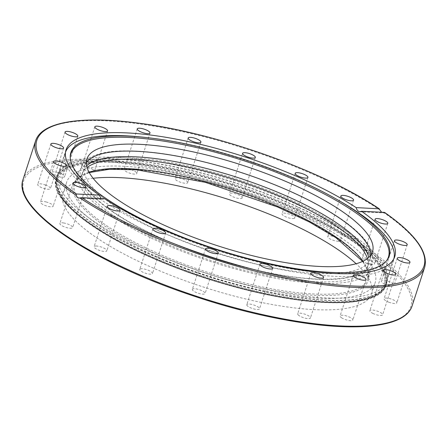 <?xml version="1.0" encoding="UTF-8"?>
<svg xmlns="http://www.w3.org/2000/svg" width="447" height="447" viewBox="0 0 447 447"><rect width="100%" height="100%" fill="white"/><g stroke="black" fill="none" stroke-linecap="round" stroke-linejoin="round"><path stroke-width="0.34" stroke-dasharray="2.23 1.68" d="M372.748 313.353A6.699 1.877 18 0 0 382.61 314.811A6.699 1.877 18 0 0 379.738 312.135A6.699 1.877 18 0 0 369.87 310.676A6.699 1.877 18 0 0 372.748 313.353M388.778 302.178A6.699 1.877 18 0 0 396.819 302.842A6.699 1.877 18 0 0 392.114 299.367A6.699 1.877 18 0 0 384.079 298.702A6.699 1.877 18 0 0 388.778 302.178M388.024 285.27A6.699 1.877 18 0 0 394.07 285.275A6.699 1.877 18 0 0 387.376 281.146A6.699 1.877 18 0 0 381.33 281.135A6.699 1.877 18 0 0 388.024 285.27M370.552 264.289A6.699 1.877 18 0 0 374.642 263.842A6.699 1.877 18 0 0 365.987 259.254A6.699 1.877 18 0 0 361.902 259.701A6.699 1.877 18 0 0 370.552 264.289M338.072 241.285A6.699 1.877 18 0 0 340.43 240.631A6.699 1.877 18 0 0 337.077 237.726A6.699 1.877 18 0 0 330.042 235.837A6.699 1.877 18 0 0 327.69 236.491A6.699 1.877 18 0 0 331.037 239.402A6.699 1.877 18 0 0 338.072 241.285M293.774 218.516A6.699 1.877 18 0 0 294.785 217.924A6.699 1.877 18 0 0 290.516 214.616A6.699 1.877 18 0 0 283.057 213.185A6.699 1.877 18 0 0 282.046 213.783A6.699 1.877 18 0 0 286.315 217.091A6.699 1.877 18 0 0 293.774 218.516M241.978 198.211A6.699 1.877 18 0 0 242.173 197.932A6.699 1.877 18 0 0 236.927 194.261A6.699 1.877 18 0 0 229.629 193.517A6.699 1.877 18 0 0 229.434 193.797A6.699 1.877 18 0 0 234.675 197.468A6.699 1.877 18 0 0 241.978 198.211M187.768 182.348A6.699 1.877 18 0 0 181.51 178.621A6.699 1.877 18 0 0 175.012 178.482A6.699 1.877 18 0 0 174.995 178.755A6.699 1.877 18 0 0 181.247 182.482A6.699 1.877 18 0 0 187.751 182.627A6.699 1.877 18 0 0 187.768 182.348M136.447 172.492A6.699 1.877 18 0 0 129.596 169.212A6.699 1.877 18 0 0 124.098 169.352A6.699 1.877 18 0 0 124.495 170.346A6.699 1.877 18 0 0 131.345 173.626A6.699 1.877 18 0 0 136.838 173.486A6.699 1.877 18 0 0 136.447 172.492M93.032 169.597A6.699 1.877 18 0 0 86.204 166.921A6.699 1.877 18 0 0 81.684 167.284A6.699 1.877 18 0 0 83.075 169.117A6.699 1.877 18 0 0 89.908 171.788A6.699 1.877 18 0 0 94.423 171.424A6.699 1.877 18 0 0 93.032 169.597M61.781 173.956A6.699 1.877 18 0 0 51.919 172.497A6.699 1.877 18 0 0 54.791 175.179A6.699 1.877 18 0 0 64.659 176.638A6.699 1.877 18 0 0 61.781 173.956M45.75 185.136A6.699 1.877 18 0 0 37.71 184.471A6.699 1.877 18 0 0 42.415 187.947A6.699 1.877 18 0 0 50.45 188.612A6.699 1.877 18 0 0 45.75 185.136M46.505 202.044A6.699 1.877 18 0 0 40.459 202.033A6.699 1.877 18 0 0 47.153 206.162A6.699 1.877 18 0 0 53.199 206.173A6.699 1.877 18 0 0 46.505 202.044M63.977 223.019A6.699 1.877 18 0 0 59.892 223.466A6.699 1.877 18 0 0 68.542 228.054A6.699 1.877 18 0 0 72.632 227.607A6.699 1.877 18 0 0 63.977 223.019M96.457 246.023A6.699 1.877 18 0 0 94.099 246.677A6.699 1.877 18 0 0 97.452 249.588A6.699 1.877 18 0 0 104.486 251.471A6.699 1.877 18 0 0 106.839 250.817A6.699 1.877 18 0 0 103.492 247.906A6.699 1.877 18 0 0 96.457 246.023M140.76 268.792A6.699 1.877 18 0 0 139.743 269.385A6.699 1.877 18 0 0 144.018 272.692A6.699 1.877 18 0 0 151.472 274.123A6.699 1.877 18 0 0 152.483 273.525A6.699 1.877 18 0 0 148.214 270.223A6.699 1.877 18 0 0 140.76 268.792M192.551 289.097A6.699 1.877 18 0 0 192.355 289.377A6.699 1.877 18 0 0 197.602 293.048A6.699 1.877 18 0 0 204.899 293.791A6.699 1.877 18 0 0 205.095 293.517A6.699 1.877 18 0 0 199.854 289.846A6.699 1.877 18 0 0 192.551 289.097M246.761 304.96A6.699 1.877 18 0 0 253.019 308.687A6.699 1.877 18 0 0 259.517 308.827A6.699 1.877 18 0 0 259.534 308.553A6.699 1.877 18 0 0 253.281 304.826A6.699 1.877 18 0 0 246.778 304.686A6.699 1.877 18 0 0 246.761 304.96M298.082 314.817A6.699 1.877 18 0 0 304.932 318.102A6.699 1.877 18 0 0 310.43 317.962A6.699 1.877 18 0 0 310.034 316.962A6.699 1.877 18 0 0 303.183 313.682A6.699 1.877 18 0 0 297.691 313.822A6.699 1.877 18 0 0 298.082 314.817M341.497 317.711A6.699 1.877 18 0 0 348.325 320.387A6.699 1.877 18 0 0 352.845 320.024A6.699 1.877 18 0 0 351.454 318.197A6.699 1.877 18 0 0 344.62 315.521A6.699 1.877 18 0 0 340.106 315.884A6.699 1.877 18 0 0 341.497 317.711M349.431 238.475A172.805 48.499 18 0 0 117.371 161.937A172.805 48.499 18 0 0 56.629 178.828A172.805 48.499 18 0 0 205.989 278.352A172.805 48.499 18 0 0 385.325 285.627A172.805 48.499 18 0 0 349.431 238.475M118.857 157.366A172.805 48.499 -162 0 1 348.135 232.038A172.805 48.499 -162 0 1 387.482 277.274A172.805 48.499 -162 0 1 386.811 281.046A172.805 48.499 -162 0 1 207.486 273.782A172.805 48.499 -162 0 1 58.116 174.252A172.805 48.499 -162 0 1 59.797 170.799A172.805 48.499 -162 0 1 118.857 157.366M101.123 198.597L102.871 199.295L104.704 198.77M381.621 212.241L383.353 212.94L384.146 212.856L384.375 212.375M92.518 226.003A172.805 48.499 18 0 0 268.77 295.048A172.805 48.499 18 0 0 385.32 285.655A172.805 48.499 18 0 0 349.425 238.497A172.805 48.499 18 0 0 173.168 169.452A172.805 48.499 18 0 0 56.624 178.85A172.805 48.499 18 0 0 92.518 226.003M341.558 238.117A162.227 45.533 18 0 0 176.096 173.296A162.227 45.533 18 0 0 66.687 182.113A162.227 45.533 18 0 0 206.888 275.548A162.227 45.533 18 0 0 375.257 282.381A162.227 45.533 18 0 0 341.558 238.117M93.121 178.28A162.227 45.533 18 0 0 62.982 193.517A162.227 45.533 18 0 0 203.184 286.957A162.227 45.533 18 0 0 371.552 293.785A162.227 45.533 18 0 0 356.125 263.736M370.803 255.103A150.136 42.135 -162 0 1 370.211 258.779A150.136 42.135 -162 0 1 268.954 266.943A150.136 42.135 -162 0 1 115.823 206.955A150.136 42.135 -162 0 1 84.639 165.988A150.136 42.135 -162 0 1 86.321 162.669M86.629 165.82A150.136 42.135 18 0 0 82.846 171.508A150.136 42.135 18 0 0 114.03 212.476A150.136 42.135 18 0 0 267.161 272.463A150.136 42.135 18 0 0 368.417 264.3A150.136 42.135 18 0 0 368.702 257.472M367.389 258.573A150.136 42.135 -162 0 1 367.523 267.06A150.136 42.135 -162 0 1 266.267 275.218A150.136 42.135 -162 0 1 113.136 215.23A150.136 42.135 -162 0 1 81.952 174.263A150.136 42.135 -162 0 1 87.042 167.48M339.256 226.232A154.064 43.242 -162 0 1 371.261 268.273A154.064 43.242 -162 0 1 211.364 261.78A154.064 43.242 -162 0 1 78.214 173.045A154.064 43.242 -162 0 1 182.119 164.675A154.064 43.242 -162 0 1 339.256 226.232M393.813 258.813A172.603 48.444 -162 0 1 393.645 259.366A172.603 48.444 -162 0 1 332.976 276.235A172.603 48.444 -162 0 1 151.695 227.657A172.603 48.444 -162 0 1 65.335 152.69A172.603 48.444 -162 0 1 65.525 152.142M143.778 137.257A172.603 48.444 -162 0 1 339.256 200.77M70.285 158.238A166.927 46.851 18 0 0 70.302 158.847A166.927 46.851 18 0 0 162.06 229.736A166.927 46.851 18 0 0 329.78 273.285A166.927 46.851 18 0 0 386.007 261.422A166.927 46.851 18 0 0 386.381 260.942M117.237 160.981A173.408 48.673 18 0 0 56.288 177.928A173.408 48.673 18 0 0 206.168 277.805A173.408 48.673 18 0 0 386.135 285.102A173.408 48.673 18 0 0 299.367 209.783A173.408 48.673 18 0 0 117.237 160.981M117.79 159.277A173.408 48.673 18 0 0 56.842 176.219A173.408 48.673 18 0 0 206.726 276.095A173.408 48.673 18 0 0 386.689 283.392A173.408 48.673 18 0 0 299.92 208.078A173.408 48.673 18 0 0 117.79 159.277M117.868 159.093A173.386 48.662 18 0 0 58.613 172.576A173.386 48.662 18 0 0 206.788 275.9A173.386 48.662 18 0 0 387.393 279.403A173.386 48.662 18 0 0 294.187 205.268A173.386 48.662 18 0 0 117.868 159.093M424.65 267.312A204.547 57.412 18 0 0 384.146 212.856M23.026 179.526A204.547 57.412 -162 0 1 160.976 168.402A204.547 57.412 -162 0 1 369.608 250.13A204.547 57.412 -162 0 1 412.1 305.944M380.14 210.14A204.547 57.412 18 0 0 172 129.462A204.547 57.412 18 0 0 35.581 140.894M368.563 251.013A203.536 57.127 18 0 0 35.928 168.279A203.536 57.127 18 0 0 247.303 311.671A203.536 57.127 18 0 0 368.563 251.013M89.054 172.218A154.064 43.242 18 0 0 74.744 183.723A154.064 43.242 18 0 0 207.905 272.452A154.064 43.242 18 0 0 367.792 278.939A154.064 43.242 18 0 0 362.981 261.221M336.239 237.854A155.07 43.521 -162 0 1 243.855 284.068A155.07 43.521 -162 0 1 82.818 174.822A155.07 43.521 -162 0 1 336.239 237.854M93.417 226.048A171.598 48.164 18 0 0 373.848 295.797A171.598 48.164 18 0 0 195.646 174.906A171.598 48.164 18 0 0 93.417 226.048M92.965 225.092A172.603 48.444 -162 0 1 57.11 177.99A172.603 48.444 -162 0 1 236.239 185.259A172.603 48.444 -162 0 1 385.426 284.666A172.603 48.444 -162 0 1 324.757 301.535A172.603 48.444 -162 0 1 92.965 225.092M383.023 270.206L369.87 310.676M395.763 274.341L382.61 314.811M397.227 258.232L384.079 298.702M409.966 262.372L396.819 302.842M394.477 240.665L381.33 281.135M407.217 244.805L394.07 285.275M375.05 219.231L361.902 259.701M387.789 223.371L374.642 263.842M340.837 196.021L327.69 236.491M353.577 200.161L340.43 240.631M295.193 173.313L282.046 213.783M307.933 177.453L294.785 217.924M242.587 153.327L229.434 193.797M255.326 157.461L242.173 197.932M200.899 142.152L187.751 182.622M188.159 138.011L175.012 178.482M149.991 133.016L136.838 173.492M137.251 128.881L124.098 169.352M107.576 130.954L94.423 171.424M94.837 126.814L81.684 167.284M77.806 136.167L64.659 176.638M65.066 132.027L51.919 172.497M63.603 148.136L50.45 188.612M50.863 144.001L37.71 184.471M66.346 165.703L53.199 206.173M53.606 161.563L40.459 202.033M85.779 187.137L72.632 227.607M73.04 182.996L59.887 223.466M119.992 210.347L106.839 250.817M107.252 206.207L94.099 246.677M165.636 233.055L152.483 273.525M152.896 228.92L139.743 269.39M218.242 253.047L205.095 293.517M205.503 248.906L192.355 289.377M259.93 264.216L246.778 304.686M272.67 268.356L259.517 308.827M310.838 273.352L297.691 313.822M323.578 277.492L310.43 317.962M353.253 275.413L340.106 315.884M365.992 279.554L352.845 320.024M59.797 170.799L56.288 177.928C44.829 204.983 130.116 257.489 225.5 284.337C306.793 308.128 379.726 309.296 386.135 285.102L387.482 277.274M394.762 256.584L386.811 281.051M66.067 149.784L58.116 174.252M79.281 198.15L102.871 199.295M359.757 211.789L383.353 212.94M62.977 193.523L66.687 182.119M371.552 293.785L375.257 282.381M113.231 212.213C155.305 241.386 236.849 270.441 295.953 277.403C322.119 280.655 342.195 280.079 356.181 275.665C364.562 273.028 369.892 268.647 372.172 262.529C373.608 258.807 373.821 252.058 366.831 242.162C357.65 229.903 340.821 217.175 316.347 203.977C290.405 190.137 261.109 178.292 228.456 168.441C185.544 155.824 149.32 150.002 119.774 150.969C103.028 151.622 91.322 155.176 84.667 161.63C81.024 165.44 79.577 169.977 80.331 175.235C80.991 179.314 82.879 183.505 85.997 187.801C91.646 195.602 100.726 203.743 113.231 212.213M81.952 174.269L82.846 171.508M367.523 267.055L368.417 264.294M78.214 173.05L74.744 183.723L79.493 177.336L89.232 172.548M371.261 268.267L367.792 278.939L367.708 270.983L362.64 261.383M84.639 165.988L86.908 158.998M370.211 258.774L372.485 251.784M65.335 152.69L57.11 177.99C53.752 191.294 65.759 207.285 93.149 225.958C139.201 257.852 227.434 289.986 293.958 299.127C344.425 306.435 380.146 301.49 385.426 284.666L393.645 259.366M386.007 261.422L386.778 260.467M70.302 158.847L70.24 157.618"/><path stroke-width="0.67" d="M385.895 272.882A6.699 1.877 -162 0 1 383.023 270.206A6.699 1.877 -162 0 1 389.974 270.485A6.699 1.877 -162 0 1 395.763 274.341A6.699 1.877 -162 0 1 385.895 272.882M401.931 261.707A6.699 1.877 -162 0 1 397.227 258.232A6.699 1.877 -162 0 1 404.177 258.511A6.699 1.877 -162 0 1 409.966 262.372A6.699 1.877 -162 0 1 401.931 261.707M401.171 244.8A6.699 1.877 -162 0 1 394.477 240.665A6.699 1.877 -162 0 1 401.428 240.95A6.699 1.877 -162 0 1 407.217 244.805A6.699 1.877 -162 0 1 401.171 244.8M383.699 223.818A6.699 1.877 -162 0 1 375.05 219.231A6.699 1.877 -162 0 1 382.001 219.516A6.699 1.877 -162 0 1 387.789 223.371A6.699 1.877 -162 0 1 383.699 223.818M351.225 200.815A6.699 1.877 -162 0 1 344.19 198.932A6.699 1.877 -162 0 1 340.837 196.021A6.699 1.877 -162 0 1 347.788 196.306A6.699 1.877 -162 0 1 353.577 200.161A6.699 1.877 -162 0 1 351.225 200.815M306.921 178.046A6.699 1.877 -162 0 1 299.462 176.621A6.699 1.877 -162 0 1 295.193 173.313A6.699 1.877 -162 0 1 302.144 173.592A6.699 1.877 -162 0 1 307.933 177.453A6.699 1.877 -162 0 1 306.921 178.046M255.131 157.741A6.699 1.877 -162 0 1 247.828 156.998A6.699 1.877 -162 0 1 242.581 153.327A6.699 1.877 -162 0 1 249.532 153.606A6.699 1.877 -162 0 1 255.326 157.461A6.699 1.877 -162 0 1 255.131 157.741M200.921 141.878A6.699 1.877 -162 0 1 200.899 142.152A6.699 1.877 -162 0 1 193.942 141.867A6.699 1.877 -162 0 1 188.165 138.011A6.699 1.877 -162 0 1 194.663 138.157A6.699 1.877 -162 0 1 200.921 141.878M149.594 132.021A6.699 1.877 -162 0 1 149.991 133.016A6.699 1.877 -162 0 1 143.04 132.737A6.699 1.877 -162 0 1 137.251 128.881A6.699 1.877 -162 0 1 142.744 128.742A6.699 1.877 -162 0 1 149.594 132.021M106.185 129.127A6.699 1.877 -162 0 1 107.576 130.954A6.699 1.877 -162 0 1 100.625 130.675A6.699 1.877 -162 0 1 94.837 126.814A6.699 1.877 -162 0 1 99.351 126.451A6.699 1.877 -162 0 1 106.185 129.127M74.934 133.485A6.699 1.877 -162 0 1 77.806 136.167A6.699 1.877 -162 0 1 70.855 135.882A6.699 1.877 -162 0 1 65.066 132.027A6.699 1.877 -162 0 1 74.934 133.485M58.898 144.666A6.699 1.877 -162 0 1 63.603 148.141A6.699 1.877 -162 0 1 56.652 147.856A6.699 1.877 -162 0 1 50.863 144.001A6.699 1.877 -162 0 1 58.898 144.666M59.658 161.574A6.699 1.877 -162 0 1 66.346 165.703A6.699 1.877 -162 0 1 59.395 165.418A6.699 1.877 -162 0 1 53.606 161.563A6.699 1.877 -162 0 1 59.658 161.574M77.13 182.549A6.699 1.877 -162 0 1 85.779 187.137A6.699 1.877 -162 0 1 78.828 186.857A6.699 1.877 -162 0 1 73.04 182.996A6.699 1.877 -162 0 1 77.13 182.549M109.604 205.553A6.699 1.877 -162 0 1 116.639 207.436A6.699 1.877 -162 0 1 119.992 210.347A6.699 1.877 -162 0 1 113.041 210.062A6.699 1.877 -162 0 1 107.252 206.207A6.699 1.877 -162 0 1 109.604 205.553M153.908 228.322A6.699 1.877 -162 0 1 161.367 229.752A6.699 1.877 -162 0 1 165.636 233.055A6.699 1.877 -162 0 1 158.685 232.775A6.699 1.877 -162 0 1 152.896 228.914A6.699 1.877 -162 0 1 153.908 228.322M205.698 248.627A6.699 1.877 -162 0 1 212.995 249.37A6.699 1.877 -162 0 1 218.242 253.041A6.699 1.877 -162 0 1 211.297 252.767A6.699 1.877 -162 0 1 205.503 248.906A6.699 1.877 -162 0 1 205.698 248.627M259.908 264.49A6.699 1.877 -162 0 1 259.93 264.216A6.699 1.877 -162 0 1 266.881 264.501A6.699 1.877 -162 0 1 272.664 268.356A6.699 1.877 -162 0 1 266.161 268.217A6.699 1.877 -162 0 1 259.908 264.49M311.235 274.346A6.699 1.877 -162 0 1 310.838 273.352A6.699 1.877 -162 0 1 317.789 273.631A6.699 1.877 -162 0 1 323.578 277.486A6.699 1.877 -162 0 1 318.085 277.632A6.699 1.877 -162 0 1 311.235 274.346M354.644 277.241A6.699 1.877 -162 0 1 353.253 275.413A6.699 1.877 -162 0 1 360.204 275.693A6.699 1.877 -162 0 1 365.992 279.554A6.699 1.877 -162 0 1 361.478 279.917A6.699 1.877 -162 0 1 354.644 277.241M384.146 212.856L384.375 212.375L361.522 211.263A172.805 48.499 -162 0 1 394.762 256.584A172.805 48.499 -162 0 1 280.275 266.401A172.805 48.499 -162 0 1 104.704 198.77L81.857 197.663L78.806 198.082L77.359 197.3L76.213 195.663L76.454 193.992L99.301 195.104L101.123 198.597M99.301 195.104A172.805 48.499 -162 0 1 66.067 149.784A172.805 48.499 -162 0 1 180.549 139.972A172.805 48.499 -162 0 1 356.119 207.598L379.279 208.822C322.918 170.754 217.063 133.044 138.983 123.199C81.678 115.51 41.588 121.69 35.581 140.894A204.547 57.412 18 0 0 76.085 195.35M361.522 211.263L359.757 211.789L358.41 211.364L356.767 209.487L356.119 207.598M76.454 193.992A203.536 57.127 -162 0 1 108.381 120.399A203.536 57.127 -162 0 1 378.972 208.71L381.621 212.241M356.125 263.736A162.227 45.533 18 0 0 337.854 249.521A162.227 45.533 18 0 0 93.121 178.28M86.321 162.669A150.136 42.135 -162 0 1 240.447 172.307A150.136 42.135 -162 0 1 370.803 255.103M368.702 257.472A150.136 42.135 18 0 0 238.653 177.828A150.136 42.135 18 0 0 86.629 165.82M87.042 167.48A150.136 42.135 -162 0 1 237.759 180.582A150.136 42.135 -162 0 1 367.389 258.573M118.097 199.965A150.136 42.135 -162 0 1 86.908 158.998A150.136 42.135 -162 0 1 242.727 165.317A150.136 42.135 -162 0 1 372.48 251.79A150.136 42.135 -162 0 1 271.223 259.953A150.136 42.135 -162 0 1 118.097 199.965M65.525 152.142A172.603 48.444 -162 0 1 143.778 137.257L146.946 137.603A167.362 46.974 -162 0 1 336.49 199.189A167.362 46.974 -162 0 1 386.778 260.467A167.362 46.974 -162 0 1 330.4 272.363A167.362 46.974 -162 0 1 162.239 228.696A167.362 46.974 -162 0 1 70.24 157.618A167.362 46.974 -162 0 1 146.946 137.603M336.49 199.189L339.256 200.77A172.603 48.444 -162 0 1 393.813 258.813M386.381 260.942A166.927 46.851 18 0 0 244.174 160.836A166.927 46.851 18 0 0 70.285 158.238M384.375 212.375A203.536 57.127 -162 0 1 352.448 285.974A203.536 57.127 -162 0 1 81.857 197.663M80.091 198.071A204.547 57.412 18 0 0 288.231 278.749A204.547 57.412 18 0 0 424.65 267.312L412.1 305.944A204.547 57.412 -162 0 1 272.625 316.755A204.547 57.412 -162 0 1 63.535 233.982A204.547 57.412 -162 0 1 23.026 179.526L35.581 140.894M362.981 261.221A154.064 43.242 18 0 0 335.792 236.899A154.064 43.242 18 0 0 89.054 172.218M384.604 212.431C415.235 233.87 428.584 252.164 424.65 267.312M412.1 305.944C406.105 325.086 366.277 331.288 309.263 323.717C266.267 317.851 221.092 306.307 173.738 289.075C81.108 255.421 12.544 206.838 23.026 179.526M89.232 172.548L109.543 169.257L136.877 169.838L205.285 182.32L277.559 206.978L309.52 222.07L335.976 237.77L362.64 261.383"/></g></svg>
